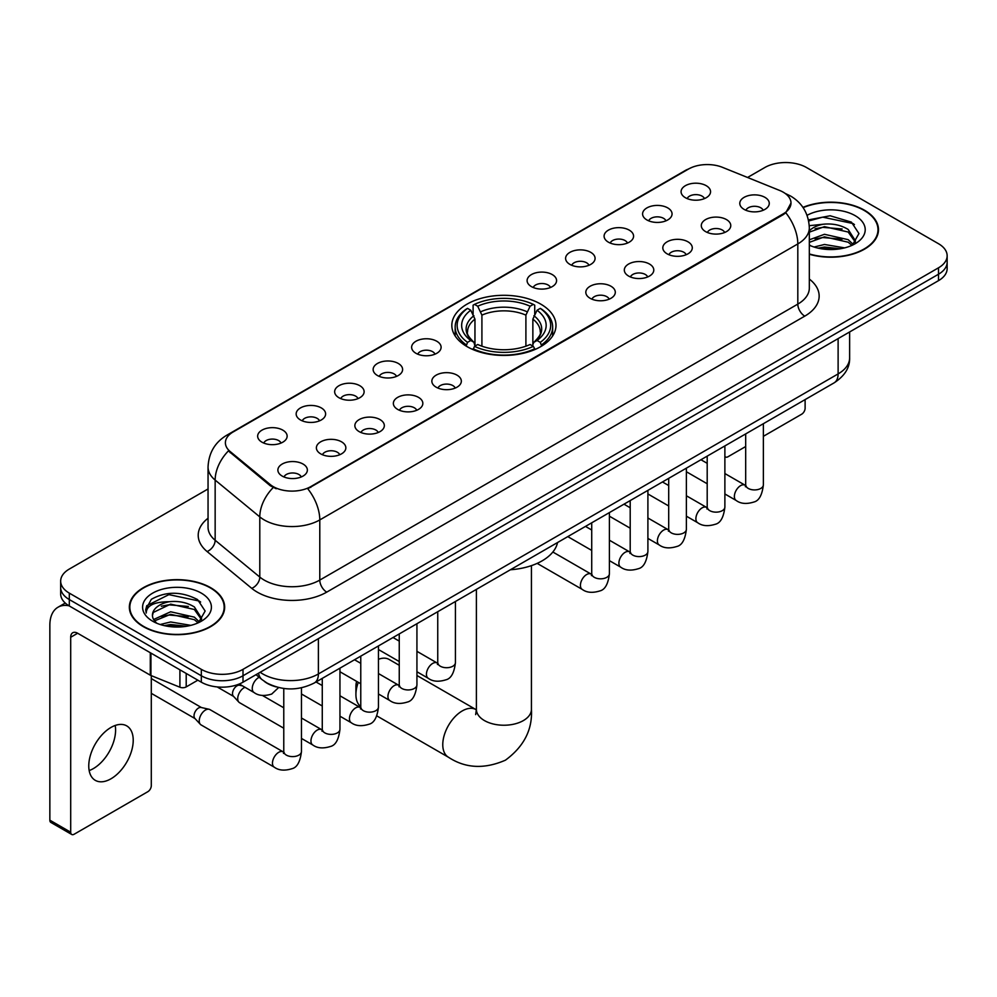 <?xml version="1.0" encoding="UTF-8"?>
<svg xmlns="http://www.w3.org/2000/svg" width="997" height="997" viewBox="0 0 997 997"><rect width="100%" height="100%" fill="white"/><g stroke="black" fill="none" stroke-linecap="round" stroke-linejoin="round"><path stroke-width="1.5" d="M540.735 304.11A52.081 30.072 0 0 0 483.981 297.592A52.081 30.072 0 0 0 451.828 325.371A52.081 30.072 0 0 0 467.082 346.632A52.081 30.072 0 0 0 523.836 353.15A52.081 30.072 0 0 0 555.99 325.371A52.081 30.072 0 0 0 540.735 304.11M646.903 219.951A14.743 8.512 180 0 1 643.975 217.533A14.743 8.512 180 0 1 648.86 206.965A14.743 8.512 180 0 1 667.753 207.912A14.743 8.512 180 0 1 670.669 217.533A14.743 8.512 180 0 1 646.903 219.951M665.946 220.823A8.848 5.11 0 0 0 663.578 218.343A8.848 5.11 0 0 0 654.867 217.047A8.848 5.11 0 0 0 648.698 220.823M608.407 242.171A14.743 8.512 180 0 1 605.491 239.766A14.743 8.512 180 0 1 610.363 229.185A14.743 8.512 180 0 1 629.257 230.133A14.743 8.512 180 0 1 632.185 239.766A14.743 8.512 180 0 1 608.407 242.171M627.462 243.056A8.848 5.11 0 0 0 625.082 240.564A8.848 5.11 0 0 0 616.37 239.268A8.848 5.11 0 0 0 610.201 243.056M569.923 264.392A14.743 8.512 180 0 1 566.994 261.987A14.743 8.512 180 0 1 571.879 251.406A14.743 8.512 180 0 1 590.76 252.353A14.743 8.512 180 0 1 593.689 261.987A14.743 8.512 180 0 1 569.923 264.392M588.965 265.277A8.848 5.11 0 0 0 586.597 262.784A8.848 5.11 0 0 0 577.886 261.488A8.848 5.11 0 0 0 571.717 265.277M531.426 286.613A14.743 8.512 180 0 1 528.497 284.207A14.743 8.512 180 0 1 533.383 273.627A14.743 8.512 180 0 1 552.263 274.586A14.743 8.512 180 0 1 555.192 284.207A14.743 8.512 180 0 1 531.426 286.613M550.469 287.497A8.848 5.11 0 0 0 548.101 285.005A8.848 5.11 0 0 0 539.389 283.721A8.848 5.11 0 0 0 533.221 287.497M415.948 353.287A14.743 8.512 180 0 1 413.02 350.882A14.743 8.512 180 0 1 417.905 340.301A14.743 8.512 180 0 1 436.786 341.248A14.743 8.512 180 0 1 439.714 350.882A14.743 8.512 180 0 1 415.948 353.287M434.991 354.172A8.848 5.11 0 0 0 432.623 351.679A8.848 5.11 0 0 0 423.912 350.383A8.848 5.11 0 0 0 417.743 354.172M377.452 375.508A14.743 8.512 180 0 1 374.536 373.102A14.743 8.512 180 0 1 379.408 362.522A14.743 8.512 180 0 1 398.302 363.469A14.743 8.512 180 0 1 401.218 373.102A14.743 8.512 180 0 1 377.452 375.508M396.507 376.392A8.848 5.11 0 0 0 394.127 373.9A8.848 5.11 0 0 0 385.415 372.616A8.848 5.11 0 0 0 379.246 376.392M338.968 397.728A14.743 8.512 180 0 1 336.039 395.323A14.743 8.512 180 0 1 340.924 384.755A14.743 8.512 180 0 1 359.805 385.702A14.743 8.512 180 0 1 362.734 395.323A14.743 8.512 180 0 1 338.968 397.728M358.01 398.613A8.848 5.11 0 0 0 355.642 396.133A8.848 5.11 0 0 0 346.919 394.837A8.848 5.11 0 0 0 340.762 398.613M300.471 419.961A14.743 8.512 180 0 1 297.542 417.544A14.743 8.512 180 0 1 302.427 406.975A14.743 8.512 180 0 1 321.308 407.923A14.743 8.512 180 0 1 324.237 417.544A14.743 8.512 180 0 1 300.471 419.961M319.514 420.834A8.848 5.11 0 0 0 317.146 418.354A8.848 5.11 0 0 0 308.434 417.058A8.848 5.11 0 0 0 302.265 420.834M261.974 442.182A14.743 8.512 180 0 1 259.046 439.777A14.743 8.512 180 0 1 263.931 429.196A14.743 8.512 180 0 1 282.824 430.143A14.743 8.512 180 0 1 285.74 439.777A14.743 8.512 180 0 1 261.974 442.182M281.029 443.067A8.848 5.11 0 0 0 278.649 440.574A8.848 5.11 0 0 0 269.938 439.278A8.848 5.11 0 0 0 263.769 443.067M685.4 197.718A14.743 8.512 180 0 1 682.471 195.312A14.743 8.512 180 0 1 687.357 184.732A14.743 8.512 180 0 1 706.237 185.691A14.743 8.512 180 0 1 709.166 195.312A14.743 8.512 180 0 1 685.4 197.718M704.443 198.602A8.848 5.11 0 0 0 702.075 196.122A8.848 5.11 0 0 0 693.364 194.826A8.848 5.11 0 0 0 687.195 198.602M705.614 231.616A14.743 8.512 180 0 1 702.686 229.21A14.743 8.512 180 0 1 707.571 218.63A14.743 8.512 180 0 1 726.464 219.589A14.743 8.512 180 0 1 729.38 229.21A14.743 8.512 180 0 1 705.614 231.616M724.669 232.5A8.848 5.11 0 0 0 722.289 230.008A8.848 5.11 0 0 0 713.578 228.724A8.848 5.11 0 0 0 707.409 232.5M667.118 253.836A14.743 8.512 180 0 1 664.201 251.431A14.743 8.512 180 0 1 669.074 240.863A14.743 8.512 180 0 1 687.967 241.81A14.743 8.512 180 0 1 690.896 251.431A14.743 8.512 180 0 1 667.118 253.836M686.173 254.721A8.848 5.11 0 0 0 683.792 252.241A8.848 5.11 0 0 0 675.081 250.945A8.848 5.11 0 0 0 668.912 254.721M628.633 276.069A14.743 8.512 180 0 1 625.705 273.664A14.743 8.512 180 0 1 630.59 263.083A14.743 8.512 180 0 1 649.471 264.031A14.743 8.512 180 0 1 652.399 273.664A14.743 8.512 180 0 1 628.633 276.069M647.676 276.942A8.848 5.11 0 0 0 645.308 274.462A8.848 5.11 0 0 0 636.597 273.166A8.848 5.11 0 0 0 630.428 276.942M590.137 298.29A14.743 8.512 180 0 1 587.208 295.885A14.743 8.512 180 0 1 592.093 285.304A14.743 8.512 180 0 1 610.987 286.251A14.743 8.512 180 0 1 613.903 295.885A14.743 8.512 180 0 1 590.137 298.29M609.192 299.175A8.848 5.11 0 0 0 606.812 296.682A8.848 5.11 0 0 0 598.1 295.386A8.848 5.11 0 0 0 591.931 299.175M436.163 387.185A14.743 8.512 180 0 1 433.246 384.78A14.743 8.512 180 0 1 438.119 374.199A14.743 8.512 180 0 1 457.012 375.146A14.743 8.512 180 0 1 459.941 384.78A14.743 8.512 180 0 1 436.163 387.185M455.218 388.07A8.848 5.11 0 0 0 452.837 385.577A8.848 5.11 0 0 0 444.126 384.281A8.848 5.11 0 0 0 437.957 388.07M397.678 409.406A14.743 8.512 180 0 1 394.75 407A14.743 8.512 180 0 1 399.635 396.42A14.743 8.512 180 0 1 418.516 397.367A14.743 8.512 180 0 1 421.444 407A14.743 8.512 180 0 1 397.678 409.406M416.721 410.29A8.848 5.11 0 0 0 414.353 407.798A8.848 5.11 0 0 0 405.642 406.502A8.848 5.11 0 0 0 399.473 410.29M359.182 431.626A14.743 8.512 180 0 1 356.253 429.221A14.743 8.512 180 0 1 361.138 418.64A14.743 8.512 180 0 1 380.019 419.6A14.743 8.512 180 0 1 382.948 429.221A14.743 8.512 180 0 1 359.182 431.626M378.224 432.511A8.848 5.11 0 0 0 375.857 430.031A8.848 5.11 0 0 0 367.145 428.735A8.848 5.11 0 0 0 360.976 432.511M320.685 453.859A14.743 8.512 180 0 1 317.769 451.442A14.743 8.512 180 0 1 322.642 440.873A14.743 8.512 180 0 1 341.535 441.821A14.743 8.512 180 0 1 344.464 451.442A14.743 8.512 180 0 1 320.685 453.859M339.74 454.732A8.848 5.11 0 0 0 337.36 452.252A8.848 5.11 0 0 0 328.649 450.956A8.848 5.11 0 0 0 322.48 454.732M282.201 476.08A14.743 8.512 180 0 1 279.272 473.675A14.743 8.512 180 0 1 284.157 463.094A14.743 8.512 180 0 1 303.038 464.041A14.743 8.512 180 0 1 305.967 473.675A14.743 8.512 180 0 1 282.201 476.08M301.244 476.965A8.848 5.11 0 0 0 298.876 474.472A8.848 5.11 0 0 0 290.164 473.176A8.848 5.11 0 0 0 283.995 476.965M744.111 209.395A14.743 8.512 180 0 1 741.182 206.99A14.743 8.512 180 0 1 746.068 196.409A14.743 8.512 180 0 1 764.948 197.356A14.743 8.512 180 0 1 767.877 206.99A14.743 8.512 180 0 1 744.111 209.395M763.154 210.28A8.848 5.11 0 0 0 760.786 207.787A8.848 5.11 0 0 0 752.074 206.491A8.848 5.11 0 0 0 745.906 210.28M779.679 190.464A26.533 15.316 180 0 1 783.231 192.184A26.533 15.316 180 0 1 790.995 203.014A26.533 15.316 180 0 1 783.231 213.844L310.752 486.623A26.533 15.316 180 0 1 270.262 484.579L230.195 451.554A26.533 15.316 180 0 1 225.397 442.768A26.533 15.316 180 0 1 233.173 431.938L688.491 169.054A26.533 15.316 180 0 1 722.464 167.334L779.679 190.464M276.194 686.896A29.474 17.024 180 0 1 264.292 681.325M809.327 254.247A47.657 27.517 0 0 0 878.482 229.696A47.657 27.517 0 0 0 864.524 210.242A47.657 27.517 0 0 0 802.946 207.376M210.703 587.719A47.657 27.517 0 0 0 158.76 581.75A47.657 27.517 0 0 0 129.348 607.173A47.657 27.517 0 0 0 143.306 626.627A47.657 27.517 0 0 0 195.238 632.597A47.657 27.517 0 0 0 224.661 607.173A47.657 27.517 0 0 0 210.703 587.719M129.834 609.653A47.657 27.517 0 0 0 129.672 610.376M790.995 203.014L785.798 212.772L783.231 214.642L307.761 488.754A34.397 19.853 60 0 1 319.788 519.923A39.307 22.694 180 0 1 264.205 519.923A39.307 22.694 180 0 1 259.793 516.895L215.153 480.08A39.307 22.694 180 0 1 208.049 467.07L208.049 527.239A39.307 22.694 0 0 0 215.153 540.262L259.793 577.064A39.307 22.694 0 0 0 264.205 580.092A39.307 22.694 0 0 0 319.788 580.092L797.812 304.11A39.307 22.694 0 0 0 809.327 288.058L809.327 227.889A39.307 22.694 180 0 1 797.812 243.929A34.397 19.853 -120 0 0 785.798 212.772M208.049 488.966L69.304 569.063A29.474 17.024 0 0 0 60.667 581.101L60.667 593.938A29.474 17.024 0 0 0 69.304 605.964L201.319 682.185L201.319 675.767A29.474 17.024 0 0 0 243.006 675.767L938.513 274.225A29.474 17.024 0 0 0 947.15 262.186A29.474 17.024 0 0 1 938.513 274.225L243.006 675.767A29.474 17.024 0 0 1 201.319 675.767L69.304 599.546L201.319 675.767L201.319 669.348A29.474 17.024 0 0 0 243.006 669.348L938.513 267.807A29.474 17.024 0 0 0 947.15 255.768A29.474 17.024 0 0 0 938.513 243.729L806.498 167.521A29.474 17.024 0 0 0 764.811 167.521L747.551 177.478M60.667 587.52A29.474 17.024 0 0 0 69.304 599.546A29.474 17.024 0 0 1 60.667 587.52M276.219 488.754L270.262 485.738L228.413 450.906A34.397 23.006 129.5 0 0 215.153 480.08L215.153 540.262A9.82 6.568 -50.5 0 1 207.102 551.54A49.127 28.365 180 0 1 208.049 518.241M60.667 581.101A29.474 17.024 0 0 0 69.304 593.128L201.319 669.348M224.337 610.376A47.657 27.517 0 0 0 224.163 609.653M878.158 232.899A47.657 27.517 0 0 0 877.983 232.176M201.319 682.185A29.474 17.024 0 0 0 243.006 682.185L938.513 280.643A29.474 17.024 0 0 0 947.15 268.604L947.15 255.768M809.327 253.936A47.171 27.231 0 0 0 877.983 229.696A47.171 27.231 0 0 0 864.175 210.442A47.171 27.231 0 0 0 803.133 207.65M814.051 247.032L824.457 244.477L844.658 247.867M818.126 248.141L824.457 247.032L840.421 248.764M809.327 239.803L824.457 234.295L848.185 239.666L853.245 244.477M809.327 242.358L824.457 236.837L848.185 242.209L851.924 245.374M809.265 225.683L823.098 224.25A24.564 14.182 0 0 0 809.327 230.843M823.098 224.25C832.52 223.266 840.882 225.01 848.185 229.472L855.389 240.788L855.214 242.657M809.327 232.164L824.457 226.655L848.185 232.027L855.301 242.059M809.327 244.689L810.374 245.661M809.327 245.2A34.397 19.853 0 0 0 855.139 243.729A34.397 19.853 0 0 0 855.139 215.651A34.397 19.853 0 0 0 807.072 215.327M852.335 245.187L858.953 233.56L851.401 222.119L830.14 215.763L808.43 219.901M808.667 220.985L822.712 217.159L852.971 223.527L854.441 224.549M815.11 228.749L822.712 227.341L842.166 228.986M815.11 238.944L822.712 237.535L842.166 239.18M818.774 248.29L822.712 247.717L840.047 248.826M724.881 456.327A4.91 2.841 120 0 0 725.529 456.987A4.91 2.841 120 0 0 727.984 456.751L745.681 446.531M763.378 436.312L801.638 414.229A4.91 2.841 120 0 0 805.115 408.209L805.115 399.61M143.655 626.428A47.171 27.231 0 0 0 195.051 632.335A47.171 27.231 0 0 0 224.163 607.173A47.171 27.231 0 0 0 210.355 587.918A47.171 27.231 0 0 0 158.947 582.011A47.171 27.231 0 0 0 129.834 607.173A47.171 27.231 0 0 0 143.655 626.428M160.23 624.508L170.649 621.966L190.838 625.356M164.306 625.63L170.649 624.508L186.601 626.241M153.6 619.523L170.649 611.772L194.365 617.143L199.425 621.966M154.46 620.919L170.649 614.314L194.365 619.685L198.104 622.851M198.515 622.664L205.133 611.036L197.593 599.596C181.429 591.246 166.013 591.159 151.345 599.309L145.674 609.678L146.223 613.018C146.534 605.54 154.223 601.777 169.278 601.727A24.564 14.182 0 0 0 152.441 615.199A24.564 14.182 0 0 0 153.625 619.561L156.566 623.137M169.278 601.727C178.7 600.742 187.062 602.487 194.365 606.949L201.568 618.265L201.394 620.134M152.441 615.473L153.276 612.457L170.649 604.132L194.365 609.503L201.481 619.536M201.319 593.128A34.397 19.853 0 0 0 152.678 593.128A34.397 19.853 0 0 0 152.678 621.218A34.397 19.853 0 0 0 201.319 621.218A34.397 19.853 0 0 0 201.319 593.128M145.687 609.915L146.746 605.715L168.892 594.636L199.151 601.017L200.621 602.026M161.302 606.226L168.892 604.818L188.346 606.463M161.302 616.42L168.892 615.012L188.346 616.657M164.954 625.767L168.892 625.206L186.227 626.303M358.297 682.347A27.517 15.89 120 0 0 355.917 694.51L355.917 686.484A17.684 10.207 -60 0 1 356.602 681.362M355.917 694.51A27.517 15.89 120 0 0 360.764 706.549M466.147 346.071L467.543 342.345A46.772 27.006 0 0 1 467.543 308.385L470.758 310.241A42.248 24.389 0 0 0 470.758 340.488L473.936 342.295L474.958 346.084M474.958 344.538L474.958 319.14L470.758 310.241M473.101 314.267L473.101 305.169L474.497 304.372A46.772 27.006 0 0 1 533.32 304.372L530.105 306.229A42.248 24.389 0 0 0 477.713 306.229L481.912 315.127L481.912 346.196M525.905 346.196L525.905 315.127L530.105 306.229M510.402 569.761A54.05 31.206 0 0 0 557.56 542.53M473.101 348.776A48.741 28.14 0 0 0 534.728 348.776L533.32 346.358A46.772 27.006 0 0 1 474.497 346.358L473.101 349.611M534.728 349.611L534.728 348.776M467.543 308.385L466.147 309.182A48.741 28.14 0 0 0 455.168 326.966A48.741 28.14 0 0 0 466.147 344.763M533.32 304.372L534.728 305.169L534.728 314.267M474.497 346.358L477.713 344.501A42.248 24.389 0 0 0 530.105 344.501L533.32 346.358M470.758 340.488L467.543 342.345M477.713 306.229L474.497 304.372M473.936 315.713A37.799 21.822 0 0 0 473.936 342.295L474.111 342.42C468.752 337.223 466.559 333.696 467.556 331.839A36.353 20.987 0 0 1 474.958 319.14M541.67 344.763A48.741 28.14 0 0 0 552.65 326.966A48.741 28.14 0 0 0 541.67 309.182L540.274 308.385A46.772 27.006 0 0 1 540.274 342.345L541.67 346.071M540.274 342.345L537.059 340.488A42.248 24.389 0 0 0 537.059 310.241L540.274 308.385M537.059 310.241L532.859 319.14L532.859 344.538L533.881 342.295L537.059 340.488M532.859 319.14A36.353 20.987 0 0 1 540.262 331.839C541.259 333.708 539.065 337.235 533.707 342.42L533.881 342.295A37.799 21.822 0 0 0 533.881 315.713M532.859 346.084L532.859 344.538M399.249 665.298L389.129 659.453A27.517 15.89 120 0 0 378.449 659.316M283.771 728.209L239.554 702.686A8.848 5.11 -60 0 1 238.844 702.112A8.848 5.11 -60 0 1 237.722 698.635A8.848 5.11 -60 0 1 243.978 687.805A8.848 5.11 -60 0 1 245.025 687.307M238.844 702.112L233.323 696.13A6.381 3.689 -60 0 1 232.513 693.625A6.381 3.689 -60 0 1 237.037 685.799A6.381 3.689 -60 0 1 239.616 685.251L242.632 685.924M301.455 687.793L301.455 751.514C300.247 761.783 297.069 767.516 291.922 768.712C284.619 770.98 278.749 770.469 274.3 767.192L201.07 724.906A8.848 5.11 -60 0 1 200.36 724.333A8.848 5.11 -60 0 1 199.238 720.856A8.848 5.11 -60 0 1 205.494 710.026A8.848 5.11 -60 0 1 209.058 709.266A8.848 5.11 -60 0 1 209.906 709.59L283.746 752.187M200.36 724.333L194.826 718.363A6.381 3.689 -60 0 1 194.029 715.846A6.381 3.689 -60 0 1 198.54 708.02A6.381 3.689 -60 0 1 201.12 707.471L209.058 709.266M115.191 725.48A31.443 18.158 -60 0 1 93.357 768.6A31.443 18.158 -60 0 1 89.157 770.569M110.991 778.782A31.443 18.158 120 0 0 131.529 751.077A31.443 18.158 120 0 0 126.719 725.878A31.443 18.158 120 0 0 110.991 727.436A31.443 18.158 120 0 0 90.453 755.153A31.443 18.158 120 0 0 95.276 780.339A31.443 18.158 120 0 0 110.991 778.782M186.202 673.461L186.202 686.908L197.842 680.178M68.967 605.777A39.307 22.694 -120 0 0 57.988 607.235A39.307 22.694 -120 0 0 49.85 625.231L49.85 820.182L70.7 832.221L70.7 637.257A9.82 5.67 60 0 1 72.731 632.759A9.82 5.67 60 0 1 77.641 633.245L150.298 675.193L150.298 652.723M70.7 832.221A4.91 2.841 120 0 0 71.709 834.464L50.872 822.438A4.91 2.841 -60 0 1 49.85 820.182M71.709 834.464A4.91 2.841 120 0 0 74.164 834.227L147.818 791.705A4.91 2.841 120 0 0 151.295 785.686L151.295 675.654M186.202 686.908A4.91 2.841 180 0 1 179.909 687.22L150.946 675.505A4.91 2.841 180 0 1 150.298 675.193M230.195 451.554L230.195 452.713M270.262 484.579L270.262 485.738M310.752 486.623L310.752 487.421M783.231 213.844L783.231 214.642M326.729 592.131A9.82 5.67 60 0 1 319.788 580.092L319.788 519.923L797.812 243.929L797.812 304.11A9.82 5.67 60 0 0 804.766 316.136L326.729 592.131A49.127 28.365 180 0 1 257.251 592.131A49.127 28.365 180 0 1 251.743 588.342L207.102 551.54M809.327 227.889C808.667 213.757 802.448 203.164 790.696 196.097L785.736 193.68A34.397 16.102 112 0 0 785.262 193.505M230.245 433.944A34.397 19.853 -120 0 0 226.68 435.278C214.928 442.344 208.709 452.937 208.049 467.07M226.68 435.278L685.6 170.325A34.397 19.853 60 0 1 688.204 169.216M273.19 487.57A34.397 23.006 129.5 0 0 259.793 516.895L259.793 577.064A9.82 6.568 -50.5 0 1 251.743 588.342M809.327 279.06A49.127 28.365 180 0 1 804.766 316.136M243.006 669.348L243.006 682.185M938.513 267.807L938.513 280.643M69.304 593.128L69.304 605.964M260.167 672.277A39.307 22.694 0 0 0 262.809 673.96A39.307 22.694 0 0 0 318.392 673.96L838.116 373.912A39.307 22.694 0 0 0 849.631 357.861C849.918 367.619 844.721 375.956 834.04 382.898L314.329 682.957A19.653 11.341 60 0 0 318.392 673.96L318.392 638.666M838.116 338.606L838.116 373.912A19.653 11.341 60 0 1 834.04 382.898M258.572 673.199A19.653 13.148 129.5 0 0 261.999 679.593L256.03 674.67M531.426 565.635L531.426 709.353A27.517 15.89 180 0 1 523.363 720.582A27.517 15.89 180 0 1 484.455 720.582A27.517 15.89 180 0 1 476.392 709.353L475.656 714.625M531.426 709.353C532.61 729.555 523.961 746.491 505.454 760.163C484.368 769.348 465.375 768.375 448.463 757.246A27.517 15.89 -60 0 1 444.251 735.2A27.517 15.89 -60 0 1 462.222 710.948A27.517 15.89 -60 0 1 475.98 709.59L476.392 709.827M525.905 315.127A36.353 20.987 0 0 0 481.912 315.127M526.939 311.7A37.799 21.822 0 0 0 480.89 311.7M763.378 423.7L763.378 484.829A8.848 5.11 180 0 1 760.375 488.655A8.848 5.11 180 0 1 748.273 488.43A8.848 5.11 180 0 1 745.681 484.829L745.407 486.735L746.192 486.087M763.378 484.829C762.157 495.098 758.979 500.83 753.832 502.039C746.529 504.295 740.659 503.784 736.21 500.506A8.848 5.11 -60 0 1 734.851 493.415A8.848 5.11 -60 0 1 740.634 485.626A8.848 5.11 -60 0 1 741.02 485.414A8.848 5.11 -60 0 1 745.058 485.19L745.656 485.514M724.881 445.933L724.881 507.049A8.848 5.11 180 0 1 721.89 510.875A8.848 5.11 180 0 1 709.789 510.663A8.848 5.11 180 0 1 707.197 507.049L706.91 508.956L707.696 508.308M724.881 507.049C723.672 517.318 720.482 523.051 715.335 524.26C708.032 526.516 702.162 526.005 697.713 522.727A8.848 5.11 -60 0 1 696.367 515.648A8.848 5.11 -60 0 1 702.137 507.847A8.848 5.11 -60 0 1 702.536 507.635A8.848 5.11 -60 0 1 706.561 507.411L707.172 507.735M686.385 468.154L686.385 529.27A8.848 5.11 180 0 1 683.394 533.108A8.848 5.11 180 0 1 671.293 532.884A8.848 5.11 180 0 1 668.7 529.27L668.414 531.177L669.211 530.529M686.385 529.27C685.176 539.539 681.998 545.284 676.851 546.481C669.548 548.736 663.666 548.238 659.229 544.96A8.848 5.11 -60 0 1 657.87 537.869A8.848 5.11 -60 0 1 663.653 530.08A8.848 5.11 -60 0 1 664.039 529.868A8.848 5.11 -60 0 1 668.065 529.631L668.675 529.955M647.9 490.374L647.9 551.491A8.848 5.11 180 0 1 644.897 555.329A8.848 5.11 180 0 1 632.796 555.105A8.848 5.11 180 0 1 630.204 551.491L629.93 553.41L630.715 552.749M647.9 551.491C646.679 561.76 643.501 567.505 638.354 568.701C631.051 570.969 625.181 570.458 620.732 567.181A8.848 5.11 -60 0 1 619.374 560.09A8.848 5.11 -60 0 1 625.156 552.301A8.848 5.11 -60 0 1 625.543 552.089A8.848 5.11 -60 0 1 629.581 551.864L630.179 552.176M609.404 512.595L609.404 573.724A8.848 5.11 180 0 1 606.413 577.55A8.848 5.11 180 0 1 594.312 577.325A8.848 5.11 180 0 1 591.72 573.724L591.433 575.63L592.218 574.97M609.404 573.724C608.195 583.993 605.005 589.726 599.858 590.922C592.554 593.19 586.685 592.679 582.236 589.401A8.848 5.11 -60 0 1 580.89 582.31A8.848 5.11 -60 0 1 586.66 574.521A8.848 5.11 -60 0 1 587.059 574.309A8.848 5.11 -60 0 1 591.084 574.085L591.695 574.409M455.43 601.49L455.43 662.619A8.848 5.11 180 0 1 452.439 666.445A8.848 5.11 180 0 1 440.338 666.22A8.848 5.11 180 0 1 437.745 662.619L437.459 664.525L438.256 663.865M455.43 662.619C454.221 672.888 451.043 678.621 445.896 679.817C438.593 682.085 432.71 681.574 428.274 678.296A8.848 5.11 -60 0 1 426.915 671.205A8.848 5.11 -60 0 1 432.698 663.416A8.848 5.11 -60 0 1 433.084 663.204A8.848 5.11 -60 0 1 437.11 662.98L437.72 663.292M416.933 623.723L416.933 684.839A8.848 5.11 180 0 1 413.942 688.665A8.848 5.11 180 0 1 401.841 688.453A8.848 5.11 180 0 1 399.249 684.839L398.974 686.746L399.76 686.098M416.933 684.839C415.724 695.108 412.546 700.841 407.399 702.05C400.096 704.306 394.226 703.795 389.777 700.517A8.848 5.11 -60 0 1 388.419 693.438A8.848 5.11 -60 0 1 394.201 685.637A8.848 5.11 -60 0 1 394.588 685.425A8.848 5.11 -60 0 1 398.626 685.201L399.224 685.525M378.449 645.944L378.449 707.06A8.848 5.11 180 0 1 375.445 710.886A8.848 5.11 180 0 1 363.344 710.674A8.848 5.11 180 0 1 360.764 707.06L360.478 708.967L361.263 708.319M378.449 707.06C377.24 717.329 374.049 723.062 368.902 724.271C361.599 726.526 355.73 726.015 351.28 722.738A8.848 5.11 -60 0 1 349.935 715.659A8.848 5.11 -60 0 1 355.705 707.858A8.848 5.11 -60 0 1 356.103 707.646A8.848 5.11 -60 0 1 360.129 707.421L360.727 707.745M339.952 668.164L339.952 729.281A8.848 5.11 180 0 1 336.961 733.119A8.848 5.11 180 0 1 324.86 732.895A8.848 5.11 180 0 1 322.268 729.281L321.981 731.2L322.779 730.539M339.952 729.281C338.743 739.55 335.565 745.295 330.418 746.491C323.103 748.759 317.233 748.249 312.796 744.971A8.848 5.11 -60 0 1 311.438 737.88A8.848 5.11 -60 0 1 317.208 730.091A8.848 5.11 -60 0 1 317.607 729.879A8.848 5.11 -60 0 1 321.632 729.654L322.243 729.966M301.455 751.514A8.848 5.11 180 0 1 298.464 755.34A8.848 5.11 180 0 1 286.363 755.115A8.848 5.11 180 0 1 283.771 751.514L283.484 753.42L284.282 752.76M274.3 767.192A8.848 5.11 -60 0 1 272.941 760.1A8.848 5.11 -60 0 1 278.724 752.311A8.848 5.11 -60 0 1 279.11 752.099A8.848 5.11 -60 0 1 283.148 751.875M239.292 684.004L254.085 692.541A8.848 5.11 -60 0 1 252.727 685.45A8.848 5.11 -60 0 1 258.497 677.661A8.848 5.11 -60 0 1 258.896 677.449A8.848 5.11 -60 0 1 259.22 677.287M70.7 637.257L77.641 633.245M150.946 653.11L150.946 675.505M179.909 687.22L179.909 669.834M685.6 170.325L691.906 167.396M314.329 682.957C298.514 690.909 282.699 690.909 266.884 682.957L261.999 679.593M849.631 357.861L849.631 331.964M877.983 233.634L877.983 229.696M725.529 456.987L724.881 456.614M224.163 611.111L224.163 607.173M129.834 611.111L129.834 607.173M448.463 757.246L376.766 715.858M455.168 335.964L455.168 326.966M552.65 335.964L552.65 326.966M475.98 709.59L416.933 675.505M476.392 589.389L476.392 709.353M736.21 500.506L724.881 493.964M707.197 483.757L686.385 471.743M745.681 433.919L745.681 484.829M745.058 485.19L724.881 473.538M707.197 463.331L700.966 459.742M697.713 522.727L686.385 516.184M668.7 505.978L647.9 493.964M707.197 456.14L707.197 507.049M706.561 507.411L686.385 495.771M668.7 485.551L662.469 481.962M659.229 544.96L647.9 538.417M630.204 528.198L609.404 516.184M668.7 478.361L668.7 529.27M668.065 529.631L647.9 517.991M630.204 507.772L623.985 504.183M620.732 567.181L609.404 560.638M591.72 550.419L567.804 536.623M630.204 500.594L630.204 551.491M629.581 551.864L609.404 540.212M591.72 530.005L585.488 526.404M582.236 589.401L537.159 563.38M591.72 522.814L591.72 573.724M591.084 574.085L552.849 552.014M428.274 678.296L416.933 671.754M399.249 661.547L378.449 649.533M437.745 611.709L437.745 662.619M437.11 662.98L416.933 651.328M399.249 641.121L393.03 637.519M389.777 700.517L378.449 693.974M360.764 683.768L339.952 671.754M399.249 633.93L399.249 684.839M398.626 685.201L378.449 673.548M360.764 663.341L354.533 659.752M351.28 722.738L339.952 716.195M322.268 705.988L301.455 693.974M360.764 656.151L360.764 707.06M360.129 707.421L339.952 695.781M322.268 685.562L316.037 681.973M312.796 744.971L301.455 738.428M217.172 686.933L233.56 696.38M322.268 678.371L322.268 729.281M321.632 729.654L301.455 718.002M283.771 707.795L262.435 695.47M238.32 684.391L239.941 685.325M151.295 693.339L195.063 718.6M283.771 688.478L283.771 751.514M151.295 678.583L201.444 707.546M254.085 692.541C258.435 695.806 264.305 696.305 271.707 694.062L278.624 687.544M57.988 607.235L65.241 603.048"/></g></svg>
